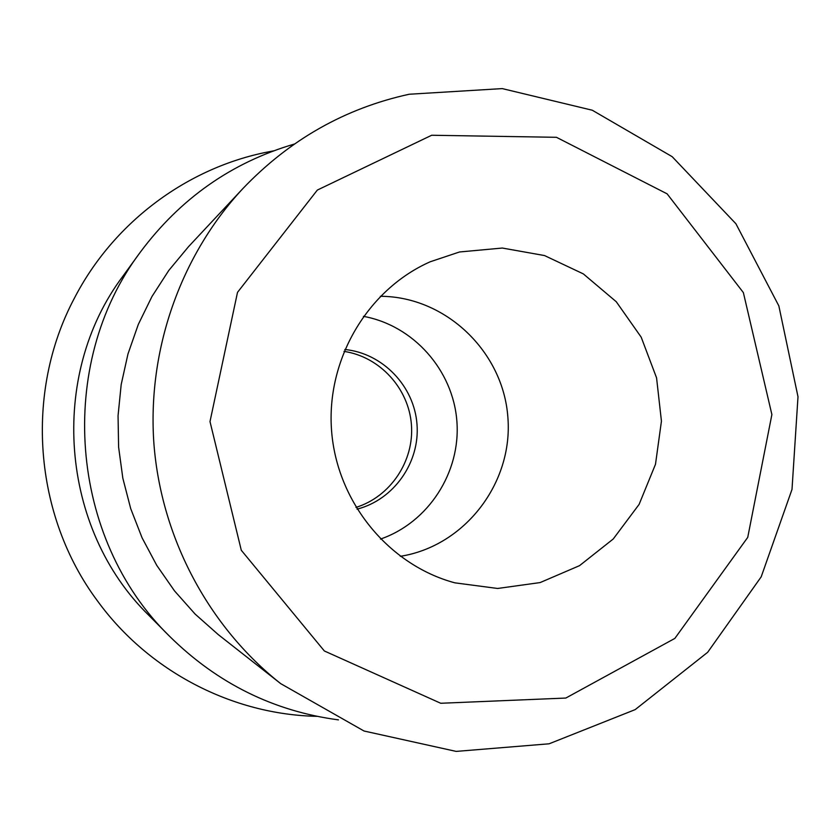 <?xml version="1.0" encoding="UTF-8"?>
<svg xmlns="http://www.w3.org/2000/svg" width="840" height="840" viewBox="0 0 840 840"><rect width="100%" height="100%" fill="white"/><g stroke="black" fill="none" stroke-linecap="round" stroke-linejoin="round"><path stroke-width="1.26" d="M459.512 251.979L502.31 248.042L544.53 255.559L583.349 273.903L616.266 301.739L641.193 337.176L656.565 377.853L661.437 421.144L655.494 464.268L639.093 504.42L613.231 538.997L579.526 565.656L540.13 582.572L497.595 588.473L454.797 582.824C388.616 564.984 336.956 501.953 331.58 430.805C326.046 359.667 367.5 289.506 430.185 261.786L459.512 251.979M431.687 135.251L556.458 137.309L667.128 193.851L743.369 292.593L771.887 414.561L747.736 537.38L674.856 638.411L565.824 698.05L440.727 703.269L324.345 650.969L241.29 550.263L210 421.575L237.5 292.373L317.342 190.071L431.687 135.251M409.185 94.248L502.236 88.599L592.284 110.229L672.178 156.681L735.903 223.745L778.848 305.897L798 396.753L792.005 489.405L761.198 576.839L707.679 652.281L635.187 709.611L549.108 743.799L456.162 751.401L364.024 731.01L280.728 683.655C208.866 626.945 161.406 538.22 153.962 444.423C147.021 350.595 180.401 255.665 242.792 188.664C289.506 139.766 344.967 108.287 409.185 94.248M380.352 296.289C445.788 296.489 503.223 351.729 507.875 417.291C513.272 482.8 464.93 546.147 400.281 556.322M344.788 349.493C382.673 353.168 414.215 386.075 416.997 424.263C420.063 462.431 393.907 499.748 357.031 509.156M344.001 351.393C379.796 356.706 408.744 388.385 411.421 424.683C414.309 460.981 390.526 496.692 355.961 507.402M316.921 716.331C232.543 714.62 148.838 671.538 97.566 601.03C33.684 515.519 24.255 392.49 74.361 298.242C112.791 223.734 184.674 169.523 264.18 152.712L273.578 150.853M338.457 719.88C273.672 711.228 217.413 683.403 169.691 636.405L148.995 615.5C59.965 528.801 48.195 375.365 122.976 276.098L140.238 252.284C180.243 198.566 231.609 162.498 294.315 144.071M169.691 636.405C69.058 538.482 55.713 364.403 140.238 252.284M280.728 683.655L218.243 634.589L195.132 614.093L174.531 590.909L156.744 565.351L142.065 537.789L130.704 508.61L122.84 478.244L118.608 447.132L118.052 415.748L121.191 384.531L127.974 353.966L138.285 324.481L151.966 296.51L168.787 270.459L188.507 246.687L242.792 188.664M363.394 316.344C413.459 325.406 453.086 370.262 456.876 421.207C460.897 472.122 428.568 522.501 380.468 539.081M97.566 601.03C33.674 515.498 24.255 392.511 74.361 298.242"/></g></svg>
